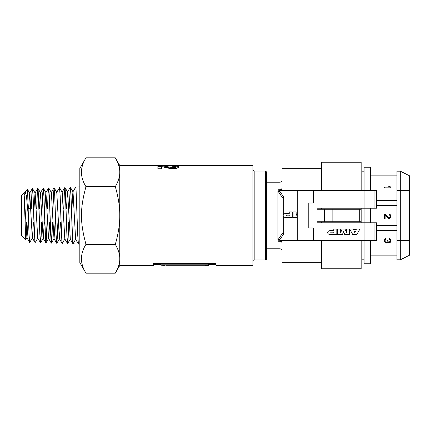 <?xml version="1.0" encoding="UTF-8"?>
<svg xmlns="http://www.w3.org/2000/svg" width="431" height="431" viewBox="0 0 431 431"><rect width="100%" height="100%" fill="white"/><g stroke="black" fill="none" stroke-linecap="round" stroke-linejoin="round"><path stroke-width="0.65" d="M33.456 222.369L32.433 237.847L29.723 242.491L29.076 235.186L28.424 217.256L29.044 234.836L29.723 242.491M37.842 238.02L35.137 242.658L34.803 240.66L33.139 197.177L32.476 188.466L31.862 194.074L31.296 208.631M35.121 242.658L34.41 233.909L32.745 190.41L32.368 188.466L31.824 194.532L31.285 208.631M36.694 208.631L37.238 194.397L37.783 188.293L38.16 190.254L39.824 234.022L40.53 242.831L41.667 222.369L41.139 236.657L40.595 242.788L40.218 240.816L38.553 197.075L37.89 188.299L37.276 193.95L36.71 208.631M39.404 208.631L40.433 192.899L43.24 188.088L43.903 195.868L45.233 234.168L45.945 242.998L47.081 222.369L46.553 236.764L46.004 242.955L45.627 240.972L43.967 196.929L43.299 188.126L42.685 193.831L42.114 208.631M44.813 208.631L45.848 192.727L48.649 187.916L49.312 195.739L50.642 234.27L51.354 243.165L52.49 222.369L51.962 236.899L51.413 243.127L51.036 241.128L49.376 196.816L48.714 187.959L48.094 193.708L47.529 208.631M54.015 187.787L54.726 195.62L56.057 234.378L56.72 243.294L57.339 237.486L57.905 222.369L56.827 243.299L56.116 235.455L54.785 196.714L54.123 187.792L53.509 193.589L52.938 208.631L54.015 187.787L51.262 192.555M64.898 238.866L62.242 243.467L61.859 241.441L60.2 196.574L59.532 187.62L56.671 192.388M62.193 243.504L61.471 234.529L60.141 195.507L59.489 187.582M75.651 239.275L73.017 243.844L72.683 241.759L71.023 196.358L70.307 187.243L70.964 195.259L72.295 234.739L73.001 243.844L78.415 244.011L77.704 234.884L76.039 189.166L75.705 187.07L72.909 191.881L71.858 208.631M66.449 208.631L67.495 192.043L70.296 187.243L69.17 208.631M160.871 264.618L153.56 264.618L153.56 265.453L153.56 263.465L215.979 263.465L215.979 265.453L252.932 265.453L252.932 165.547L158.085 165.574M59.532 187.62L62.08 192.215L64.887 187.41L65.216 189.478L66.88 234.636L67.548 243.634L68.157 237.729L68.734 222.369L67.602 243.677L66.94 235.687L65.609 196.45L64.946 187.447L64.327 193.347L63.756 208.631M175.369 166.652L177.346 166.835L178.779 167.67M162.573 166.727L172.702 168.316L174.754 168.128L175.471 167.648L175.471 166.835L174.717 166.425L172.217 166.274L172.615 165.757L177.346 166.01L178.779 166.862L177.119 168.187L172.987 168.785L170.31 168.607L161.587 166.576L161.587 168.785L157.881 168.785L157.881 165.714L161.862 165.843L172.702 167.519L174.754 167.325L175.471 166.835M157.881 166.544L161.862 166.673M172.615 166.28L172.615 165.757M170.261 168.095L170.261 167.293M252.932 169.814L254.182 171.064L254.182 259.936A1.25 1.25 0 0 0 252.932 261.186M266.46 171.894L266.46 259.106A0.835 0.835 0 0 1 265.625 259.936L265.625 171.064L266.46 171.894M153.56 265.453L119.775 265.453L119.775 165.547L158.085 165.547M215.979 265.453L215.979 264.618L208.626 264.618M165.892 265.291L204.72 265.291M205.361 265.453L208.626 265.324L208.626 264.009L160.871 264.009L160.871 265.194L165.084 265.453M208.626 264.833L160.871 264.833M115.314 273.179C118.374 267.845 119.861 263.039 119.775 258.762C119.861 254.484 118.374 249.678 115.314 244.339C118.374 233.667 119.861 224.055 119.775 215.5C119.861 206.945 118.374 197.333 115.314 186.661C118.374 181.322 119.861 176.516 119.775 172.238C119.861 167.961 118.374 163.155 115.314 157.821L85.974 157.821C79.961 167.433 79.961 177.044 85.974 186.661C79.961 208.717 79.961 222.283 85.974 244.339C79.961 253.956 79.961 263.567 85.974 273.179L115.314 273.179L119.775 265.453M28.424 217.256L27.546 189.468L29.723 193.233L32.314 237.847L35.073 242.615M24.201 193.406L25.122 191.849L27.546 189.468M25.768 239.798L21.55 235.574L21.55 195.426L24.061 192.964L25.768 239.798L27.018 237.686L28.042 222.369M26.269 230.93L26.49 222.369M24.061 192.964L26.905 237.68L29.664 242.448M28.586 208.631L29.723 193.233M33.995 208.631L35.024 193.061L37.783 188.293M32.476 188.466L35.137 193.061L37.729 238.02L40.482 242.788M40.433 192.899L43.143 238.192L45.896 242.96M40.595 242.788L43.251 238.192L44.285 222.369M43.299 188.126L45.961 192.727L48.552 238.359L51.311 243.127M46.004 242.955L48.665 238.359L49.7 222.369M48.714 187.959L51.37 192.555L53.961 238.526L56.72 243.294M51.413 243.127L54.074 238.526L55.114 222.369M54.123 187.792L56.784 192.388L59.376 238.699L60.523 222.369M62.193 192.215L64.79 238.866L67.548 243.634M64.946 187.447L67.602 192.043L70.307 239.038L67.651 243.634M70.355 187.28L73.017 191.881L75.614 239.205L78.372 243.973M24.26 194.785L24.438 193.848M25.122 191.849L26.431 195.701L28.424 217.671M85.974 273.179L79.827 262.538L79.827 168.462L85.974 157.821M85.974 244.339L115.314 244.339M85.974 186.661L115.314 186.661M277.909 240.04L278.598 241.274L279.848 239.663L278.668 238.817L277.909 240.04L277.909 190.96L282.348 197.549L282.068 198.298L282.068 232.702L282.348 233.451L278.668 238.817M321.618 262.328L282.068 262.328L282.068 243.488L281.826 242.13L279.848 239.663L283.738 233.844L282.348 233.451L282.068 232.702M283.205 214.762L283.21 216.243M283.226 216.281L283.738 216.825L283.738 233.844M283.221 214.73L283.738 214.18L283.738 197.156L282.348 197.549M283.738 197.156L279.848 191.337L278.668 192.183M282.068 180.115C281.949 181.381 281.254 182.076 279.988 182.2L279.988 191.337L278.598 189.726L277.909 190.96M279.988 191.337L281.826 188.87L282.068 187.512L282.068 168.672L321.618 168.672M297.266 217.45L293.107 217.45L293.107 211.955L296.129 211.955L296.129 215.5L297.266 212.806M361.162 162.218L361.162 190.524L321.618 190.524L321.618 162.218L361.162 162.218M361.162 222.784L361.162 208.216M361.162 240.476L361.162 268.782L321.618 268.782L321.618 240.476M286.701 215.091A0.409 0.409 0 0 0 286.292 215.5A0.409 0.409 0 0 0 286.701 215.909L289.249 215.909L289.249 215.091L286.701 215.091M292.283 217.45L292.283 211.955L289.249 211.955L289.249 213.56L286.701 213.56C284.643 213.367 283.42 214.013 283.043 215.5C283.42 216.992 284.638 217.644 286.701 217.45L292.283 217.45M296.129 211.955L296.129 215.5M293.107 217.45L293.107 211.955M321.618 209.256L321.618 208.216M321.618 222.784L321.618 221.744M324.344 209.256L324.344 221.744L317.038 221.744L317.038 209.256L361.162 209.256M324.344 221.744L361.162 221.744M332.856 209.256L332.856 221.744M359.718 221.744L359.718 209.256M280.775 240.476L364.076 240.476L364.076 222.784L317.038 222.784L317.038 208.216L364.076 208.216L364.076 190.524L313.289 190.524L313.289 203.012L308.79 203.012L313.289 203.012M297.266 240.476L297.266 190.524L304.997 190.524L304.997 240.476M364.076 190.524L364.076 167.212L370.321 167.212L370.321 190.524L364.076 190.524L376.565 190.524L376.565 208.216L364.076 208.216L364.076 222.784L376.565 222.784L376.565 240.476L364.076 240.476L364.076 263.788L370.321 263.788L370.321 240.476M376.565 240.476L376.565 230.644L396.962 230.644M386.467 242.427L385.934 242.427L387 242.168L387.399 240.476L387.927 240.476L388.191 241.775L388.988 242.297M390.055 240.476L389.258 238.526L390.319 239.178L390.718 240.606L390.319 242.297L389.258 242.949M396.962 240.476L409.45 240.476L409.45 175.746L400.291 171.166L396.962 171.166L396.962 259.834L400.291 259.834L400.291 190.524L396.962 190.524M400.291 171.166L400.291 190.524L409.45 190.524M409.45 240.476L409.45 255.254L400.291 259.834M361.997 240.476L361.997 259.947L361.162 259.947M331.24 232.169A0.409 0.409 0 0 0 330.836 232.573A0.409 0.409 0 0 0 331.24 232.982L333.788 232.982L333.788 232.169L331.24 232.169M336.827 234.523L336.827 229.028L333.788 229.028L333.788 230.633L331.24 230.633C329.182 230.44 327.964 231.086 327.587 232.573C327.959 234.065 329.182 234.717 331.24 234.523L336.827 234.523M313.289 240.476L313.289 227.988L308.79 227.988L308.79 203.012M353.124 229.028L353.398 229.61L356.189 229.61L353.398 229.61L353.124 229.028L349.67 229.028L353.124 229.028M356.189 229.61L356.459 229.028L359.912 229.028L356.868 234.523L352.714 234.523L349.67 229.028M337.651 229.028L340.673 229.028L340.673 232.573L342.171 229.028L344.978 229.028L346.476 232.573L346.476 229.028L349.498 229.028L349.498 234.523L344.719 234.523L343.572 231.684L342.424 234.523L337.651 234.523L337.651 229.028L340.673 229.028L340.673 232.573L342.171 229.028L344.978 229.028M356.459 229.028L359.912 229.028M344.719 234.523L343.572 231.684M346.476 232.573L346.476 229.028L349.498 229.028L349.498 234.523M313.289 190.524L304.997 190.524M313.289 227.988L308.79 227.988M355.543 230.994L354.805 232.573L354.056 230.994L355.543 230.994M376.565 208.216L376.565 205.668L396.962 205.668M396.962 200.356L376.565 200.356L376.565 205.668M376.565 200.356L376.565 190.524M370.321 222.784L370.321 208.216M396.962 225.332L376.565 225.332L376.565 222.784M376.565 225.332L376.565 230.644M389.258 217.844L389.92 217.192L390.055 216.023L390.055 216.54M384.474 187.14L384.474 187.921L390.718 187.921L390.718 187.14L389.786 186.359L388.724 186.359L389.656 187.14L384.474 187.14M388.988 242.949L387.663 242.039L387.399 242.685L386.467 243.079L385.535 242.949L384.872 242.297L384.474 241.258L384.608 239.695L385.136 238.785L385.934 238.397L385.136 240.347L385.271 241.775L385.934 242.427M389.258 242.297L390.055 240.999M390.055 216.023L389.258 214.067L390.319 214.719L390.718 216.669L390.319 217.973L388.988 218.619L388.062 218.231L385.136 214.977L385.136 218.619L384.474 218.619L384.474 213.938L385.136 213.938L388.988 217.844M361.162 171.053L361.997 171.053L361.997 190.524M361.997 208.216L361.997 222.784M177.346 166.835L177.346 166.01M174.754 168.128L174.754 167.325M172.702 168.316L172.702 167.519M166.851 167.352L166.851 166.533M161.862 166.608L161.862 165.843M281.826 188.87A2.08 1.611 180 0 1 279.988 189.726L278.598 189.726M278.598 241.274L279.988 241.274L279.988 248.8L266.46 248.8M281.826 242.13A2.08 1.611 0 0 0 279.988 241.274L279.988 239.663M297.266 190.524L280.775 190.524M374.065 208.216L374.065 190.524M374.065 240.476L374.065 222.784M78.415 244.011L79.827 244.054M75.705 187.07L79.827 186.946M254.182 259.936L265.625 259.936M254.182 171.064L265.625 171.064M119.775 165.547L115.314 157.821M56.827 243.299L59.489 238.699M37.89 188.299L40.546 192.894M32.368 188.466L29.61 193.233M62.134 243.467L59.376 238.699M72.958 243.801L70.199 239.038M28.247 208.631L30.752 208.631M279.988 182.2L266.46 182.2M279.988 248.8C281.254 248.924 281.949 249.619 282.068 250.885M396.962 255.879L370.321 255.879M361.997 171.166L364.076 171.166M396.962 175.121L370.321 175.121M361.997 259.834L364.076 259.834"/></g></svg>
